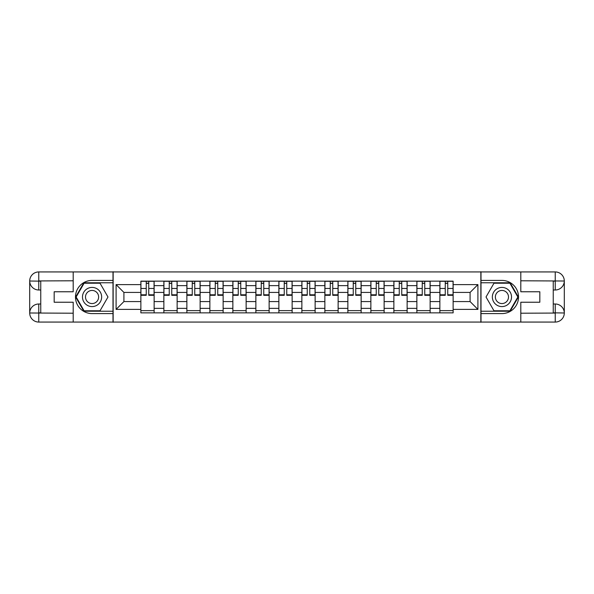 <?xml version="1.0" encoding="UTF-8"?>
<svg xmlns="http://www.w3.org/2000/svg" width="594" height="594" viewBox="0 0 594 594"><rect width="100%" height="100%" fill="white"/><g stroke="black" fill="none" stroke-linecap="round" stroke-linejoin="round"><path stroke-width="0.89" d="M69.216 322.067L524.784 322.067M524.784 271.933L69.216 271.933M163.862 312.852L163.862 285.647L154.136 285.647L154.136 312.852M154.136 285.647L154.136 281.148M163.862 285.647L163.862 281.148M177.138 281.148L177.138 312.852M186.865 312.852L186.865 281.148M200.133 281.148L200.133 312.852M209.868 312.852L209.868 281.148M223.136 281.148L223.136 312.852M232.863 312.852L232.863 281.148M246.131 281.148L246.131 312.852M255.866 312.852L255.866 281.148M269.134 281.148L269.134 312.852M278.868 312.852L278.868 281.148M292.137 281.148L292.137 312.852M301.863 312.852L301.863 281.148M315.132 281.148L315.132 312.852M324.866 312.852L324.866 281.148M338.135 281.148L338.135 312.852M347.869 312.852L347.869 281.148M361.137 281.148L361.137 312.852M370.864 312.852L370.864 281.148M384.132 281.148L384.132 312.852M393.867 312.852L393.867 281.148M407.135 281.148L407.135 312.852M416.862 312.852L416.862 281.148M430.138 281.148L430.138 312.852M439.864 312.852L439.864 281.148M439.864 301.574L430.138 301.574M416.862 301.574L407.135 301.574M393.867 301.574L384.132 301.574M370.864 301.574L361.137 301.574M347.869 301.574L338.135 301.574M324.866 301.574L315.132 301.574M301.863 301.574L292.137 301.574M278.868 301.574L269.134 301.574M255.866 301.574L246.131 301.574M232.863 301.574L223.136 301.574M209.868 301.574L200.133 301.574M186.865 301.574L177.138 301.574M163.862 301.574L154.136 301.574M439.864 292.426L430.138 292.426M416.862 292.426L407.135 292.426M393.867 292.426L384.132 292.426M370.864 292.426L361.137 292.426M347.869 292.426L338.135 292.426M324.866 292.426L315.132 292.426M301.863 292.426L292.137 292.426M278.868 292.426L269.134 292.426M255.866 292.426L246.131 292.426M232.863 292.426L223.136 292.426M209.868 292.426L200.133 292.426M186.865 292.426L177.138 292.426M163.862 292.426L154.136 292.426M123.908 301.574L140.867 301.574L140.867 292.426L123.908 292.426L123.908 301.574L116.097 309.385L116.097 284.615L140.867 284.615L140.867 292.426M453.133 292.426L453.133 301.574L470.092 301.574L470.092 292.426L453.133 292.426L453.133 281.148L140.867 281.148L140.867 284.615M453.133 284.615L477.903 284.615L477.903 309.385L453.133 309.385L453.133 301.574M140.867 301.574L140.867 312.852L453.133 312.852L453.133 309.385M140.867 309.385L116.097 309.385M480.85 322.282L480.85 271.718M113.15 322.282L113.15 271.718M154.136 310.64L140.867 310.64M146.25 283.36L148.752 283.36M177.138 310.64L163.862 310.64M169.245 283.36L171.755 283.36M200.133 310.64L186.865 310.64M192.248 283.36L194.75 283.36M223.136 310.64L209.868 310.64M215.251 283.36L217.753 283.36M246.131 310.64L232.863 310.64M238.246 283.36L240.756 283.36M269.134 310.64L255.866 310.64M261.249 283.36L263.751 283.36M292.137 310.64L278.868 310.64M284.244 283.36L286.754 283.36M315.132 310.64L301.863 310.64M307.247 283.36L309.756 283.36M338.135 310.64L324.866 310.64M330.249 283.36L332.751 283.36M361.137 310.64L347.869 310.64M353.244 283.36L355.754 283.36M384.132 310.64L370.864 310.64M376.247 283.36L378.749 283.36M407.135 310.64L393.867 310.64M399.25 283.36L401.752 283.36M430.138 310.64L416.862 310.64M422.245 283.36L424.755 283.36M453.133 310.64L439.864 310.64M445.248 283.36L447.75 283.36M116.097 284.615L123.908 292.426M470.092 301.574L477.903 309.385M470.092 292.426L477.903 284.615M148.752 294.795L154.061 294.795L154.061 295.307L148.752 295.307L148.752 281.296L154.061 281.296L151.114 281.296M154.061 294.795L154.061 281.296M146.25 283.212L148.752 283.212M143.889 281.296L140.941 281.296L140.941 295.307L146.25 295.307L146.25 281.296L144.112 281.296M140.941 281.296L150.891 281.296M171.755 294.795L177.064 294.795L177.064 295.307L171.755 295.307L171.755 281.296L177.064 281.296L174.116 281.296M177.064 294.795L177.064 281.296M169.245 283.212L171.755 283.212M166.892 281.296L163.937 281.296L163.937 295.307L169.245 295.307L169.245 281.296L167.107 281.296M163.937 281.296L173.893 281.296M194.75 294.795L200.059 294.795L200.059 295.307L194.75 295.307L194.75 281.296L200.059 281.296L197.111 281.296M200.059 294.795L200.059 281.296M192.248 283.212L194.75 283.212M189.887 281.296L186.939 281.296L186.939 295.307L192.248 295.307L192.248 281.296L190.11 281.296M186.939 281.296L196.889 281.296M40.756 289.998L38.766 289.998A9.066 9.066 0 0 1 29.7 281.007A9.066 9.066 0 0 1 38.766 271.933L113.001 271.933L113.001 280.413L92.063 280.413A16.587 16.587 0 0 0 75.475 297A16.587 16.587 0 0 0 92.063 313.587L113.001 313.587L113.001 322.067L38.766 322.067A9.066 9.066 0 0 1 29.7 312.993A9.066 9.066 0 0 1 38.766 304.002L40.756 304.002M113.001 313.587L113.001 280.413M73.196 271.933L73.196 291.765L54.173 291.765L54.173 302.235L73.196 302.235L73.196 322.067M38.766 289.998A9.066 9.066 0 0 1 29.7 281.007L38.766 281.148L38.766 289.998A9.066 9.066 0 0 1 29.7 281.007L29.7 312.993L73.196 313.216M38.766 313.216L38.766 322.067A9.066 9.066 0 0 1 29.7 312.993A9.066 9.066 0 0 1 38.766 304.002L38.766 312.852L40.756 312.852L40.756 281.148L38.766 281.148M113.001 282.774L83.851 282.774L75.638 297L83.851 311.226L113.001 311.226M553.244 304.002L555.234 304.002A9.066 9.066 0 0 1 564.3 312.993A9.066 9.066 0 0 1 555.234 322.067L480.999 322.067L480.999 313.587L501.937 313.587A16.587 16.587 0 0 0 518.525 297A16.587 16.587 0 0 0 501.937 280.413L480.999 280.413L480.999 271.933L555.234 271.933A9.066 9.066 0 0 1 564.3 281.007A9.066 9.066 0 0 1 555.234 289.998L553.244 289.998M480.999 280.413L480.999 313.587M520.804 322.067L520.804 302.235L539.827 302.235L539.827 291.765L520.804 291.765L520.804 271.933M555.234 304.002A9.066 9.066 0 0 1 564.3 312.993L555.234 312.852L555.234 304.002A9.066 9.066 0 0 1 564.3 312.993L564.3 281.007L520.804 280.784M555.234 280.784L555.234 271.933A9.066 9.066 0 0 1 564.3 281.007A9.066 9.066 0 0 1 555.234 289.998L555.234 281.148L553.244 281.148L553.244 312.852L555.234 312.852M480.999 311.226L510.149 311.226L518.362 297L510.149 282.774L480.999 282.774M82.484 297A9.586 9.586 0 0 0 92.063 306.586A9.586 9.586 0 0 0 101.648 297A9.586 9.586 0 0 0 92.063 287.414A9.586 9.586 0 0 0 82.484 297M85.506 297A6.564 6.564 0 0 0 92.063 303.564A6.564 6.564 0 0 0 98.626 297A6.564 6.564 0 0 0 92.063 290.436A6.564 6.564 0 0 0 85.506 297M100.022 283.212L107.982 297L100.022 310.788L84.103 310.788L76.151 297L84.103 283.212L100.022 283.212M492.352 297A9.586 9.586 0 0 0 501.937 306.586A9.586 9.586 0 0 0 511.516 297A9.586 9.586 0 0 0 501.937 287.414A9.586 9.586 0 0 0 492.352 297M495.374 297A6.564 6.564 0 0 0 501.937 303.564A6.564 6.564 0 0 0 508.494 297A6.564 6.564 0 0 0 501.937 290.436A6.564 6.564 0 0 0 495.374 297M509.897 283.212L517.849 297L509.897 310.788L493.978 310.788L486.018 297L493.978 283.212L509.897 283.212M217.753 294.795L223.062 294.795L223.062 295.307L217.753 295.307L217.753 281.296L223.062 281.296L220.114 281.296M223.062 294.795L223.062 281.296M215.251 283.212L217.753 283.212M212.89 281.296L209.942 281.296L209.942 295.307L215.251 295.307L215.251 281.296L213.112 281.296M209.942 281.296L219.891 281.296M240.756 294.795L246.065 294.795L246.065 295.307L240.756 295.307L240.756 281.296L246.065 281.296L243.109 281.296M246.065 294.795L246.065 281.296M238.246 283.212L240.756 283.212M235.885 281.296L232.937 281.296L232.937 295.307L238.246 295.307L238.246 281.296L236.108 281.296M232.937 281.296L242.894 281.296M263.751 294.795L269.06 294.795L269.06 295.307L263.751 295.307L263.751 281.296L269.06 281.296L266.112 281.296M269.06 294.795L269.06 281.296M261.249 283.212L263.751 283.212M258.887 281.296L255.94 281.296L255.94 295.307L261.249 295.307L261.249 281.296L259.11 281.296M255.94 281.296L265.889 281.296M286.754 294.795L292.062 294.795L292.062 295.307L286.754 295.307L286.754 281.296L292.062 281.296L289.115 281.296M292.062 294.795L292.062 281.296M284.244 283.212L286.754 283.212M281.89 281.296L278.942 281.296L278.942 295.307L284.244 295.307L284.244 281.296L282.105 281.296M278.942 281.296L288.892 281.296M309.756 294.795L315.058 294.795L315.058 295.307L309.756 295.307L309.756 281.296L315.058 281.296L312.11 281.296M315.058 294.795L315.058 281.296M307.247 283.212L309.756 283.212M304.885 281.296L301.938 281.296L301.938 295.307L307.247 295.307L307.247 281.296L305.108 281.296M301.938 281.296L311.895 281.296M332.751 294.795L338.06 294.795L338.06 295.307L332.751 295.307L332.751 281.296L338.06 281.296L335.113 281.296M338.06 294.795L338.06 281.296M330.249 283.212L332.751 283.212M327.888 281.296L324.94 281.296L324.94 295.307L330.249 295.307L330.249 281.296L328.111 281.296M324.94 281.296L334.89 281.296M355.754 294.795L361.063 294.795L361.063 295.307L355.754 295.307L355.754 281.296L361.063 281.296L358.115 281.296M361.063 294.795L361.063 281.296M353.244 283.212L355.754 283.212M350.891 281.296L347.936 281.296L347.936 295.307L353.244 295.307L353.244 281.296L351.106 281.296M347.936 281.296L357.892 281.296M378.749 294.795L384.058 294.795L384.058 295.307L378.749 295.307L378.749 281.296L384.058 281.296L381.11 281.296M384.058 294.795L384.058 281.296M376.247 283.212L378.749 283.212M373.886 281.296L370.938 281.296L370.938 295.307L376.247 295.307L376.247 281.296L374.109 281.296M370.938 281.296L380.888 281.296M401.752 294.795L407.061 294.795L407.061 295.307L401.752 295.307L401.752 281.296L407.061 281.296L404.113 281.296M407.061 294.795L407.061 281.296M399.25 283.212L401.752 283.212M396.889 281.296L393.941 281.296L393.941 295.307L399.25 295.307L399.25 281.296L397.111 281.296M393.941 281.296L403.89 281.296M424.755 294.795L430.063 294.795L430.063 295.307L424.755 295.307L424.755 281.296L430.063 281.296L427.108 281.296M430.063 294.795L430.063 281.296M422.245 283.212L424.755 283.212M419.884 281.296L416.936 281.296L416.936 295.307L422.245 295.307L422.245 281.296L420.106 281.296M416.936 281.296L426.893 281.296M447.75 294.795L453.059 294.795L453.059 295.307L447.75 295.307L447.75 281.296L453.059 281.296L450.111 281.296M453.059 294.795L453.059 281.296M445.248 283.212L447.75 283.212M442.886 281.296L439.939 281.296L439.939 295.307L445.248 295.307L445.248 281.296L443.109 281.296M439.939 281.296L449.888 281.296M416.862 285.647L407.135 285.647M393.867 285.647L384.132 285.647M370.864 285.647L361.137 285.647M347.869 285.647L338.135 285.647M324.866 285.647L315.132 285.647M301.863 285.647L292.137 285.647M278.868 285.647L269.134 285.647M255.866 285.647L246.131 285.647M232.863 285.647L223.136 285.647M209.868 285.647L200.133 285.647M186.865 285.647L177.138 285.647M439.864 285.647L430.138 285.647M416.862 308.353L407.135 308.353M393.867 308.353L384.132 308.353M370.864 308.353L361.137 308.353M347.869 308.353L338.135 308.353M324.866 308.353L315.132 308.353M301.863 308.353L292.137 308.353M278.868 308.353L269.134 308.353M255.866 308.353L246.131 308.353M232.863 308.353L223.136 308.353M209.868 308.353L200.133 308.353M186.865 308.353L177.138 308.353M163.862 308.353L154.136 308.353M439.864 308.353L430.138 308.353M148.752 288.461L154.061 288.461M140.941 294.795L146.25 294.795M140.941 288.461L146.25 288.461M171.755 288.461L177.064 288.461M163.937 294.795L169.245 294.795M163.937 288.461L169.245 288.461M194.75 288.461L200.059 288.461M186.939 294.795L192.248 294.795M186.939 288.461L192.248 288.461M73.196 280.784L38.558 280.94M29.7 312.993A9.066 9.066 0 0 1 38.766 304.002M29.7 281.007A9.066 9.066 0 0 1 38.766 271.933L38.766 280.784M520.804 313.216L555.442 313.06M564.3 281.007A9.066 9.066 0 0 1 555.234 289.998M564.3 312.993A9.066 9.066 0 0 1 555.234 322.067L555.234 313.216M217.753 288.461L223.062 288.461M209.942 294.795L215.251 294.795M209.942 288.461L215.251 288.461M240.756 288.461L246.065 288.461M232.937 294.795L238.246 294.795M232.937 288.461L238.246 288.461M263.751 288.461L269.06 288.461M255.94 294.795L261.249 294.795M255.94 288.461L261.249 288.461M286.754 288.461L292.062 288.461M278.942 294.795L284.244 294.795M278.942 288.461L284.244 288.461M309.756 288.461L315.058 288.461M301.938 294.795L307.247 294.795M301.938 288.461L307.247 288.461M332.751 288.461L338.06 288.461M324.94 294.795L330.249 294.795M324.94 288.461L330.249 288.461M355.754 288.461L361.063 288.461M347.936 294.795L353.244 294.795M347.936 288.461L353.244 288.461M378.749 288.461L384.058 288.461M370.938 294.795L376.247 294.795M370.938 288.461L376.247 288.461M401.752 288.461L407.061 288.461M393.941 294.795L399.25 294.795M393.941 288.461L399.25 288.461M424.755 288.461L430.063 288.461M416.936 294.795L422.245 294.795M416.936 288.461L422.245 288.461M447.75 288.461L453.059 288.461M439.939 294.795L445.248 294.795M439.939 288.461L445.248 288.461"/></g></svg>
